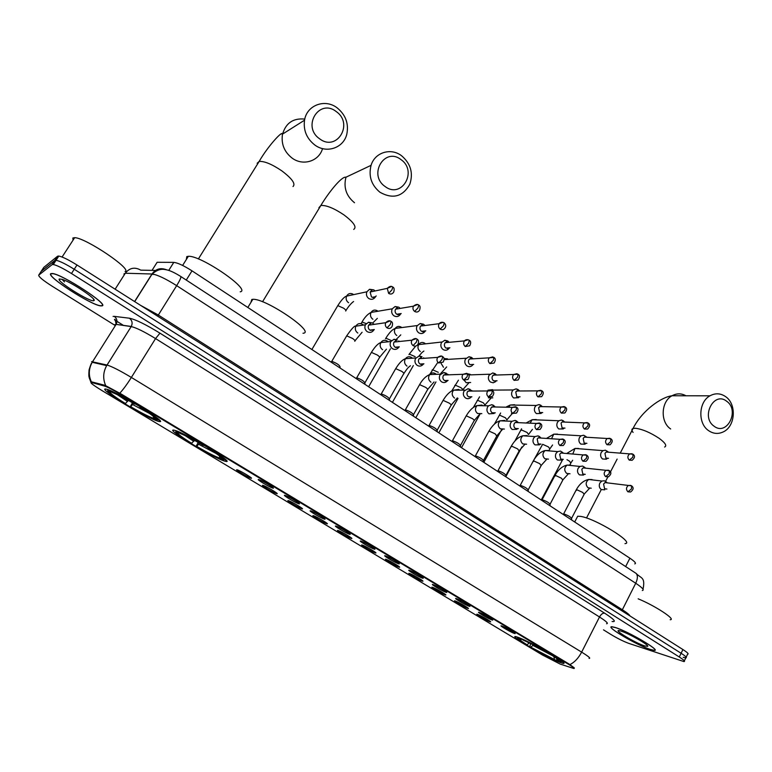 <?xml version="1.0" encoding="UTF-8"?>
<svg xmlns="http://www.w3.org/2000/svg" width="772" height="772" viewBox="0 0 772 772"><rect width="100%" height="100%" fill="white"/><g stroke="black" fill="none" stroke-linecap="round" stroke-linejoin="round"><path stroke-width="1.16" d="M225.617 461.328C236.734 464.233 184.749 432.542 174.53 430.284L173.719 430.11C164.88 428.614 215.61 459.205 225.183 461.231L225.617 461.328M159.524 421.57C168.846 423.442 116.823 391.539 106.565 389.194L105.349 388.992C98.391 388.596 149.064 419.321 158.627 421.396L159.524 421.57M559.671 662.251L562.759 663.283C571.734 665.696 531.551 642.246 518.514 637.498L515.986 636.668C507.387 634.478 545.862 656.972 559.671 662.251M502.051 626.082C505.592 627.337 516.854 633.88 515.001 633.6L514.123 633.349C510.109 631.892 498.085 624.76 501.617 625.928L502.051 626.082M479.48 612.495C482.954 613.692 494.476 620.399 492.555 620.099L491.745 619.877C487.808 618.478 475.494 611.163 479.132 612.37L479.48 612.495M456.541 598.686C459.938 599.815 471.731 606.705 469.743 606.387L469.009 606.184C465.14 604.862 452.537 597.345 456.281 598.599L456.541 598.686M433.227 584.645C436.547 585.716 448.628 592.79 446.563 592.452L445.907 592.278C442.115 591.024 429.193 583.294 433.053 584.587L433.227 584.645M409.536 570.383C412.759 571.376 425.14 578.643 422.998 578.286L422.409 578.131C418.713 576.954 405.464 569.012 409.43 570.354L409.536 570.383M385.44 555.879C388.567 556.786 401.266 564.264 399.056 563.888L398.535 563.763C394.936 562.663 381.349 554.489 385.421 555.869L385.44 555.879M360.939 541.133L360.997 541.143C364.152 542.06 376.977 549.645 374.709 549.249L374.256 549.143C370.801 548.149 356.953 539.811 360.939 541.133M336.032 526.128L336.167 526.176C339.381 527.112 352.273 534.784 349.957 534.369L349.571 534.282C346.281 533.394 332.201 524.921 336.032 526.128M310.691 510.881L310.904 510.939C314.175 511.913 327.145 519.672 324.78 519.238L324.462 519.17C321.345 518.388 307.024 509.781 310.691 510.881M284.916 495.354L285.196 495.441C288.525 496.435 301.591 504.299 299.179 503.846L298.928 503.798C295.994 503.132 281.423 494.369 284.916 495.354M258.688 479.566L259.045 479.673C262.432 480.695 275.604 488.666 273.134 488.193L272.941 488.155C270.2 487.615 255.378 478.698 258.688 479.566M477.781 614.473C481.149 615.651 492.353 622.174 490.529 621.885L489.747 621.663C485.935 620.302 473.969 613.2 477.414 614.348L477.781 614.473M455.422 601.031C458.713 602.15 470.177 608.838 468.286 608.539L467.571 608.336C463.837 607.033 451.591 599.757 455.133 600.934L455.422 601.031M432.706 587.386C435.919 588.438 447.654 595.299 445.695 594.98L445.048 594.807C441.391 593.572 428.846 586.093 432.494 587.318L432.706 587.386M409.614 573.509C412.75 574.493 424.774 581.538 422.747 581.2L422.168 581.046C418.588 579.888 405.734 572.206 409.488 573.471L409.614 573.509M386.154 559.411C389.194 560.318 401.517 567.565 399.423 567.208L398.912 567.073C395.428 565.992 382.256 558.088 386.106 559.391L386.154 559.411M362.319 545.08L362.338 545.09C365.32 545.949 377.884 553.36 375.723 552.984L375.279 552.868C371.901 551.874 358.43 543.778 362.319 545.08M338.078 530.518L338.175 530.547C341.214 531.435 353.846 538.914 351.636 538.528L351.25 538.441C348.037 537.534 334.344 529.312 338.078 530.518M313.442 515.715L313.606 515.764C316.703 516.671 329.412 524.246 327.154 523.831L326.836 523.763C323.786 522.972 309.862 514.606 313.442 515.715M288.39 500.661L288.622 500.729C291.768 501.665 304.573 509.327 302.267 508.893L302.006 508.844C299.131 508.159 284.964 499.658 288.39 500.661M262.914 485.347L263.213 485.434C266.417 486.399 279.31 494.157 276.965 493.713L276.762 493.675C274.06 493.105 259.662 484.459 262.914 485.347M237.004 469.781L237.361 469.878C240.623 470.872 253.631 478.736 251.238 478.273L251.083 478.244C248.565 477.791 233.926 469 237.004 469.781M560.154 664.074L542.407 654.984L102.329 390.786C93.123 385.122 89.533 382.362 91.569 382.497L104.519 386.068C107.733 387.139 113.185 389.957 120.857 394.511L568.703 664.412C573.422 667.298 575.13 668.658 573.818 668.494L560.154 664.074M152.016 270.383L157.121 262.287L173.796 262.374C177.734 262.808 183.804 265.636 192.006 270.847L629.894 558.204C634.883 561.572 636.514 563.473 634.787 563.888M650.4 649.513L654.145 650.4C661.971 651.25 628.147 631.293 615.236 627.472L611.993 626.739C604.418 626.024 636.919 645.267 650.4 649.513M102.145 305.837C109.151 304.786 62.59 274.349 52.448 273.5L50.807 273.645C45.809 276.048 91.27 305.258 100.746 305.895L102.145 305.837M683.172 657.31L685.787 657.908C687.244 657.773 685.69 656.229 681.107 653.266L74.228 269.254C65.861 264.072 59.811 261.081 56.057 260.28L54.88 260.405L41.148 271.426M105.716 385.643C102.753 378.878 103.072 372.2 106.681 365.61L92.206 362.28C88.674 368.707 88.384 375.211 91.337 381.802L104.992 385.315L121.185 394L568.935 663.949L574.3 667.867M603.492 629.846L610.633 634.294C617.388 638.376 623.419 641.397 628.717 643.356L683.982 661.594C685.439 661.479 683.867 659.944 679.283 656.991L71.478 273.52C63.092 268.338 57.041 265.336 53.297 264.516L52.139 264.622L38.716 275.141C38.513 276.665 42.971 280.342 52.11 286.19L114.739 325.224M686.163 657.146L687.582 654.231C689.058 654.077 687.505 652.514 682.921 649.551L76.988 264.999C68.631 259.807 62.571 256.825 58.807 256.053L57.63 256.188L43.792 267.373L41.254 271.252L54.88 260.405L56.057 260.28C59.811 261.081 65.861 264.072 74.228 269.254L681.107 653.266C685.69 656.229 687.244 657.773 685.787 657.908L684.349 660.851M114.459 319.782L115.916 320.689M116.968 321.345L120.866 323.786M121.223 323.999L123.694 325.552M615.419 627.588L612.206 626.864C604.708 626.16 636.881 645.199 650.217 649.397L653.923 650.275C661.672 651.124 628.205 631.371 615.419 627.588M644.697 645.942L647.708 646.367C649.503 645.257 628.871 633.455 621.064 631.129L620.003 630.821C611.048 628.36 634.661 642.787 644.697 645.942M670.164 619.723C676.639 619.877 654.888 605.605 638.145 598.811M51.068 273.819C46.117 276.183 91.115 305.104 100.495 305.731L101.885 305.673C108.813 304.631 62.725 274.514 52.699 273.674L51.068 273.819M125.074 271.522C132.813 269.621 85.596 237.718 74.672 237.67L72.867 237.998L73.05 240.16M93.846 300.626L93.875 300.617C97.726 299.777 71.757 282.291 62.223 279.377L59.328 278.991C55.526 280.709 90.932 302.856 93.846 300.626M62.03 279.319L64.443 281.915L62.609 279.512M726.664 401.237C713.849 390.825 700.474 417.092 714.071 426.202C727.002 436.373 740.049 410.308 726.664 401.237M708.571 430.622C697.627 423.423 698.506 401.845 709.989 395.804C715.393 392.89 720.633 393.189 725.709 396.712C736.893 404.277 735.359 426.482 723.277 431.895C718.211 434.269 713.309 433.845 708.571 430.622M624.982 543.623C635.549 543.189 595.28 518.408 580.612 516.4L577.707 516.217L576.587 518.359M561.717 661.507L562.248 661.575M519.431 637.855L519.546 638.376L517.626 637.971C516.912 638.357 519.672 640.49 525.906 644.35L527.006 644.774L529.37 642.96M521.862 638.888L521.949 639.303C529.457 642.555 538.518 647.254 549.114 653.402L549.317 653.247M553.273 655.611L553.051 655.775C561.109 660.851 563.135 662.781 559.121 661.575L556.979 660.378L558.938 660.813C559.575 660.494 557.22 658.661 551.874 655.312L553.051 655.775M519.546 638.376L521.361 639.467C517.867 638.454 519.749 640.229 527.006 644.774M549.114 653.402L547.937 652.948C538.547 647.505 530.489 643.317 523.773 640.393L521.949 639.303M521.94 639.264L521.361 639.467M556.544 658.381L556.979 660.378M551.874 655.312L551.855 654.752M556.94 660.195L556.255 660.446C548.699 657.126 539.86 652.523 529.737 646.656L530.731 643.626M529.737 646.656L556.255 660.446M533.471 645.016L530.837 647.081M554.479 659.384L553.862 656.576M401.044 159.659C384.765 146.564 367.8 174.8 385.074 186.486C401.508 199.301 418.009 171.287 401.044 159.659M379.998 192.286C371.351 185.116 368.369 176.132 371.071 165.333C374.883 152.296 391.028 147.423 401.691 155.847C410.714 163.654 413.425 173.111 409.826 184.219C402.81 196.715 392.871 199.408 379.998 192.286M302.991 333.253C316.356 332.713 265.336 298.011 252.791 299.333L251.788 299.468L250.91 302.441M208.971 448.175L208.778 448.397C220.078 455.47 225.019 459.282 223.6 459.822L225.347 459.388M175.659 430.631L175.919 431.731C175.128 432.638 180.262 436.527 191.331 443.408L194.573 440.426M176.971 431.114L177.155 431.886C182.288 433.546 191.166 438.042 203.789 445.386L203.982 445.183M175.919 431.731L178.216 433.111C177.579 433.951 182.144 437.415 191.919 443.495M203.789 445.386L203.161 445.29C193.463 439.635 186.023 435.784 180.851 433.739L177.155 431.886M223.6 459.822L221.361 458.471C222.5 457.921 218.09 454.525 208.131 448.291L208.778 448.397M178.901 432.938L178.216 433.111M221.091 457.381L221.361 458.471M208.131 448.291L208.295 447.76M222.857 459.379L220.985 459.137C215.205 456.86 206.925 452.575 196.146 446.293L198.182 442.424M196.146 446.293L196.735 446.39C207.398 452.585 215.137 456.522 219.952 458.211L222.182 459.552M199.504 443.176L196.735 446.39M219.952 458.211L219.393 455.885M336.293 111.622C319.28 97.957 301.543 126.55 319.608 138.786C336.785 152.161 354.02 123.8 336.293 111.622M314.648 144.875C306.609 138.449 303.242 130.227 304.535 120.2C306.793 105.05 325.215 98.353 337.306 107.984C345.74 115.018 348.905 123.742 346.811 134.164C343.646 148.031 326.421 153.917 314.648 144.875M240.189 291.816C251.788 290.233 200.932 255.146 188.339 256.304L186.795 256.593L186.332 259.508M107.491 389.484L107.81 390.767C107.752 392.147 113.552 396.461 125.228 403.698L128.345 400.417M108.553 389.87L108.775 390.748C113.339 392.041 122.15 396.48 135.196 404.074L135.389 403.852M140.6 406.979L140.407 407.211C152.364 414.68 157.98 418.916 157.256 419.91L158.849 419.524M107.81 390.767L110.203 392.205C110.213 393.469 115.375 397.3 125.691 403.717M135.196 404.074L134.695 404.055C125.267 398.555 118.058 394.801 113.079 392.813L108.775 390.748M157.256 419.91L154.921 418.511C155.433 417.555 150.424 413.782 139.886 407.182L140.407 407.211M110.927 392.041L110.203 392.205M154.718 417.691L154.921 418.511M139.886 407.182L140.089 406.67M156.793 419.63L154.313 419.225C148.755 417.005 140.736 412.837 130.236 406.709L132.475 402.762M130.236 406.709L130.719 406.738C141.72 413.126 149.401 417.015 153.773 418.405L156.098 419.804M133.46 403.331L130.719 406.738M153.773 418.405L153.252 416.291M607.612 451.495L605.422 450.201L602.971 450.626L601.205 452.479C600.114 455.113 600.568 457.285 602.556 458.983L606.348 459.195L607.545 458.23M605.422 450.201L607.998 451.726L606.232 452.025L604.949 453.376L605.923 458.095L608.51 458.317M586.054 436.624L583.661 435.234L581.075 435.794L579.492 437.531C578.382 440.185 578.846 442.366 580.862 444.103L584.925 444.209L586.016 443.273M583.661 435.234L586.199 436.72L584.336 437.116L583.188 438.38L584.182 443.138L586.923 443.331M563.242 420.692L561.514 420.026L558.822 420.74L557.423 422.342C556.303 425.005 556.766 427.215 558.822 428.971L563.164 428.971L564.149 428.045M561.514 420.026L564.033 421.464L562.093 421.975L561.07 423.143L562.084 427.949L564.998 428.093M564.525 422.072L564.1 421.473M540.911 405.271L538.991 404.576L536.193 405.464L534.996 406.902C533.857 409.585 534.33 411.814 536.415 413.589L541.056 413.454L541.934 412.566M538.991 404.576L541.481 405.966L538.595 407.655L539.618 412.509L542.716 412.586M542.205 406.651L541.722 406.004M518.215 389.599L516.072 388.876L513.187 389.957L512.203 391.211C511.045 393.903 511.518 396.152 513.65 397.966L518.591 397.667M516.072 388.876L518.543 390.217L515.744 391.915L516.786 396.808L520.077 396.818M519.508 390.979L518.977 390.265M495.142 373.667L492.739 372.924L489.023 375.26C487.846 377.962 488.338 380.239 490.5 382.072L493.202 382.796L495.759 381.58M492.739 372.924L495.199 374.217L492.517 375.906C491.658 377.875 492.015 379.515 493.578 380.847L497.072 380.77M496.444 375.038L495.846 374.275M471.673 357.465L468.99 356.712L465.468 359.038C464.262 361.759 464.763 364.056 466.954 365.918C468.98 367.105 470.843 366.874 472.541 365.214M468.99 356.712L471.441 357.947L468.893 359.627C468.025 361.605 468.382 363.265 469.974 364.616L473.69 364.423M472.975 358.826L472.329 358.015M447.818 340.992L444.797 340.24L441.497 342.536C440.281 345.277 440.783 347.593 443.022 349.484C445.222 350.758 447.191 350.44 448.928 348.539M444.797 340.24L447.258 341.417L444.875 343.077C443.987 345.065 444.354 346.744 445.975 348.114L449.931 347.786M449.111 342.324L448.416 341.485M423.558 324.24L420.171 323.516L417.131 325.765C415.886 328.525 416.407 330.86 418.675 332.78C421.078 334.122 423.152 333.716 424.899 331.555M420.171 323.516L422.641 324.616L420.441 326.247C419.543 328.245 419.91 329.933 421.56 331.333L425.768 330.831M424.832 325.523L424.089 324.665M398.873 307.198L395.09 306.532L392.282 308.81C391.095 311.56 391.645 313.886 393.913 315.787C396.518 317.205 398.699 316.703 400.446 314.272L397.648 314.706M395.09 306.532L397.57 307.546L395.544 309.186C394.685 311.184 395.071 312.872 396.721 314.252L401.199 313.548M400.118 308.424L399.336 307.565M373.773 289.867L369.547 289.288L366.883 291.787C365.918 294.47 366.536 296.699 368.726 298.494C371.38 299.951 373.59 299.449 375.366 297.008M369.547 289.288L372.056 290.204L370.126 292.009L371.457 296.882C373.32 297.915 374.893 297.596 376.196 295.927M374.951 290.986L374.159 290.156M563.386 514.297L564.043 513.998C568.25 515.484 570.769 516.999 571.608 518.552L571.579 519.932M606.319 482.037L604.408 480.792L601.851 481.043L599.854 483.04C598.763 485.694 599.217 487.856 601.214 489.535L604.775 489.815M604.408 480.792L606.888 482.413L605.045 482.587L603.598 484.044L604.572 488.753L606.908 489.052M541.838 500.14L542.455 499.831C546.692 501.308 549.23 502.842 550.079 504.444L550.05 505.805M584.742 467.417L582.648 466.056L579.936 466.433L578.122 468.334C577.012 470.997 577.475 473.178 579.502 474.886L583.333 475.089L584.452 474.23M582.648 466.056L585.089 467.639L583.14 467.909L581.818 469.289L582.812 474.047L585.282 474.326M519.952 485.762L520.531 485.424C524.786 486.91 527.353 488.464 528.222 490.104L528.183 491.455M562.817 452.566L560.52 451.089L557.664 451.61L556.043 453.386C554.914 456.069 555.377 458.269 557.432 459.996L561.553 460.102L562.556 459.272M560.52 451.089L562.923 452.633L560.858 453.01L559.681 454.303L560.694 459.089L563.319 459.34M497.708 471.152L498.249 470.795C502.533 472.271 505.12 473.854 506.007 475.552L505.969 476.874M539.512 436.498L537.997 435.881L535.006 436.576L533.587 438.197C532.448 440.889 532.921 443.109 535.015 444.875L539.425 444.846L540.303 444.054M537.997 435.881L540.371 437.377L538.209 437.878L537.177 439.065L538.209 443.9L541.008 444.112M540.911 438.062L540.477 437.396M475.108 456.291L475.62 455.934C479.943 457.41 482.548 459.022 483.446 460.759L483.397 462.061M516.786 421.078L515.088 420.412L511.961 421.309L510.774 422.757C509.607 425.459 510.089 427.707 512.222 429.493L516.951 429.309M515.088 420.412L517.433 421.869L515.185 422.516L514.306 423.567C513.467 425.536 513.814 427.157 515.358 428.46L518.34 428.614M518.215 422.651L517.722 421.927M452.122 441.159L452.662 440.831C457.024 442.346 459.639 443.968 460.508 445.724L460.459 447.007M493.694 405.397L491.774 404.692L488.531 405.821L487.576 407.056C486.399 409.778 486.881 412.045 489.043 413.86L494.119 413.493M491.774 404.692L494.099 406.111L491.06 407.819C490.201 409.797 490.558 411.437 492.121 412.75L495.306 412.846M495.142 406.989L494.591 406.197M428.759 425.777L429.328 425.478C433.739 427.022 436.363 428.682 437.203 430.448L437.145 431.712M470.206 389.455L468.025 388.721L463.991 391.095C462.785 393.836 463.287 396.123 465.487 397.956C467.407 399.085 469.212 398.892 470.891 397.387M468.025 388.721L470.331 390.082L467.417 391.809C466.549 393.797 466.906 395.457 468.498 396.789L471.895 396.798M471.673 391.057L471.065 390.207M472.435 391.057L471.924 390.622M405.01 410.144L405.609 409.874C410.057 411.457 412.692 413.136 413.512 414.921L413.445 416.156M446.332 373.243L443.832 372.49L440.001 374.864C438.785 377.614 439.287 379.93 441.526 381.793C443.63 382.999 445.55 382.729 447.277 380.972M443.832 372.49L446.139 373.802L443.369 375.52C442.481 377.518 442.848 379.197 444.469 380.548L448.107 380.451M447.808 374.854L447.142 373.947M448.513 374.825L447.953 374.352M380.876 394.241L381.493 394C385.981 395.621 388.634 397.329 389.426 399.134L389.358 400.35M422.043 356.76L419.186 355.998L415.616 358.353C414.371 361.122 414.882 363.458 417.16 365.359C419.466 366.642 421.493 366.275 423.259 364.249L420.73 364.394M419.186 355.998L421.502 357.243L418.916 358.951C418.009 360.968 418.385 362.657 420.036 364.037L423.925 363.805M424.175 358.314L423.577 357.803M356.326 378.077L356.963 377.865C361.508 379.525 364.162 381.262 364.934 383.086L364.867 384.282M397.339 339.989L394.077 339.246L390.796 341.562C389.532 344.351 390.063 346.705 392.369 348.635C394.897 350.005 397.04 349.533 398.806 347.217L395.669 347.506M394.077 339.246L396.412 340.423L394.038 342.102C393.122 344.129 393.498 345.837 395.177 347.236L399.327 346.84M399.394 341.494L398.777 340.963M331.371 361.643L332.018 361.45C336.611 363.158 339.284 364.924 340.037 366.768L339.96 367.935M372.21 322.928L368.495 322.242L365.388 324.78C364.326 327.511 364.915 329.789 367.154 331.622C369.817 333.041 372.027 332.52 373.802 330.059M368.495 322.242L370.849 323.333L368.611 325.166C367.829 327.154 368.254 328.814 369.885 330.136L374.323 329.548M374.159 324.365L373.542 323.835M120.857 394.511L121.185 394M104.519 386.068L104.992 385.315M625.648 566.571L629.894 558.204M186.264 280.062L192.006 270.847M173.796 262.374L168.75 270.412L173.768 262.374M90.98 382.391L89.253 377.817C89.291 376.582 88.452 378.232 89.079 369.894C91.511 361.778 91.762 363.496 92.206 362.28L116.051 324.491L115.067 324.51L115.134 325.948M119.766 393.218C123.211 389.522 127.071 384.273 131.365 377.44L581.644 652.128C578.392 658.246 574.474 662.395 569.9 664.586M91.607 361.643L107.028 365.04L131.269 326.45L107.067 365.05C111.901 366.497 120.007 370.628 131.365 377.44L155.548 338.58C144.335 331.709 136.229 327.714 131.23 326.585L116.128 324.365C117.624 321.22 117.026 318.556 114.324 316.375L129.416 318.209C135.64 319.492 145.821 324.481 159.958 333.166L604.611 613.161C614.184 619.385 616.674 622.155 612.08 621.489M606.58 623.737C608.693 623.612 606.329 621.363 599.506 616.982L581.644 652.128C588.573 656.432 591.034 658.506 589.046 658.371M113.088 316.423L114.324 316.375M38.716 275.141L41.254 271.252M679.283 656.991L682.921 649.551M71.478 273.52L76.988 264.999M52.139 264.622L57.63 256.188M604.611 613.161C602.807 612.939 601.098 614.213 599.506 616.982L155.548 338.58L159.958 333.166M115.906 320.911C114.555 319.444 114.314 318.981 115.182 319.54L116.128 324.365L131.269 326.45C132.803 323.198 132.186 320.457 129.416 318.209M642.314 590.512C644.572 590.097 642.372 587.675 635.723 583.246L176.672 285.65C165.565 278.653 157.382 274.774 152.123 274.002L125.286 273.24L123.887 274.021M115.124 289.201L125.286 273.24C129.571 267.816 134.733 266.784 140.784 270.142L155.452 270.451M635.269 572.843L636.041 573.345C637.913 575.42 637.807 578.72 635.723 583.246L622.348 609.755C626.961 612.707 629.508 614.782 630.01 615.969M166.646 269.833C160.73 267.44 155.838 268.83 151.968 274.002L134.589 301.562M180.677 276.424L180.899 276.569C181.102 277.688 179.693 280.718 176.672 285.65L158.328 315.034L622.348 609.755L621.962 610.864M140.523 305.316L158.328 315.034L157.662 316.192M151.756 274.349L154.439 274.427M633.079 432.416C631.486 430.371 631.477 429.058 633.059 428.47L635.24 428.257C642.304 429.126 650.304 432.503 659.23 438.39C665.319 442.916 667.114 445.791 664.624 447.036M685.961 395.775C681.348 393.228 676.706 393.218 672.036 395.756C660.928 401.517 660.079 422.091 670.665 428.971M527.363 642.005L529.158 643.144M532.998 645.45L552.376 655.631M318.913 207.726L320.853 205.477C326.305 205.091 334.006 208.237 343.955 214.896C353.788 222.365 357.04 227.2 353.711 229.409M262.538 301.784L320.853 205.477C328.689 192.363 341.851 175.968 345.962 177.213C343.386 187.461 346.232 195.972 354.502 202.737M185.135 435.591L193.84 441.362M198.665 444.267L216.141 453.492M304.766 119.091C293.042 117.942 285.592 123.153 282.407 134.724C281.172 144.219 284.385 151.997 292.057 158.057C303.02 166.337 319.048 161.242 322.532 148.6M257.134 163.288L259.17 161.425C264.449 161.087 271.966 164.214 281.741 170.795C292.067 178.621 295.821 183.871 293.013 186.535M117.344 394.675L127.554 401.479M132.591 404.509L149.527 413.474M632.017 453.753L629.614 453.888L633.05 454.264L632.818 457.246L629.296 460.151L632.123 460.295C634.912 457.883 635.231 455.876 633.05 454.264L632.77 454.081M578.556 448.474L575.015 448.445L572.863 453.83M566.966 459.697L569.495 461.173L570.836 463.094L569.939 464.792M606.232 452.025L629.614 453.888C627.414 455.876 627.308 457.97 629.296 460.151M609.784 438.284L607.197 438.496L610.826 438.795L610.546 441.767L607.033 444.73L610.054 444.807C612.659 442.211 612.92 440.204 610.826 438.795L610.556 438.621M542.214 445.048L534.002 459.707M557.567 434.115L553.775 434.182L551.642 438.496M542.619 444.286L548.477 446.94L549.857 448.928L549.037 450.472L545.128 450.549C542.301 453.26 542.224 456.001 544.907 458.78L548.467 459.128M584.336 437.116L607.197 438.496C605.113 440.542 605.055 442.617 607.033 444.73M587.174 422.554L584.414 422.873L588.225 423.075L587.888 426.028L584.404 429.039L587.627 429.039C590.059 426.395 590.262 424.407 588.225 423.075L587.965 422.902M520.859 430.573L521.264 429.84L527.122 432.474L528.559 434.539M536.241 419.524L532.178 419.707L530.287 422.863M562.093 421.975L584.414 422.873C582.435 424.947 582.435 427.003 584.404 429.039M564.178 406.564L561.225 406.998L565.249 407.076L564.853 410.019L561.379 413.097L564.834 412.991C567.082 410.318 567.217 408.34 565.249 407.076L564.998 406.912M499.059 415.645L499.571 415.162L505.438 417.787L506.934 419.939M514.586 404.711L510.244 405.03L508.864 406.883M539.464 406.603L561.225 406.998C559.382 409.102 559.43 411.138 561.379 413.097M511.45 413.329L512.888 413.502M540.786 390.294L537.64 390.873L541.876 390.806L541.423 393.739L537.968 396.876L541.654 396.644C543.71 393.913 543.778 391.964 541.876 390.806L541.635 390.651M477.067 400.745L477.55 400.253L483.407 402.868L484.97 405.107M492.594 389.657L487.962 390.149M488.406 397.831L492.787 397.86M516.468 390.999L537.64 390.873C535.932 392.996 536.048 395.003 537.968 396.876M516.989 373.735L513.641 374.478L518.099 374.256L517.587 377.18L514.152 380.374L518.07 380.007C519.942 377.296 519.952 375.385 518.099 374.256L517.867 374.111M454.727 385.614L455.171 385.103L461.029 387.718L462.93 389.522M470.245 374.372L467.764 373.831M464.262 380.355L466.22 382.738L470.65 382.487M493.076 375.144L513.641 374.478C512.097 376.62 512.261 378.589 514.152 380.374M492.768 356.896L489.226 357.832L493.906 357.426L493.337 360.331L489.921 363.593L494.08 363.052C495.74 360.321 495.682 358.449 493.906 357.426L493.694 357.282M432.021 370.242L432.436 369.72L438.293 372.316M447.538 358.835L444.006 358.526M441.15 363.467L443.456 367.25M469.299 359.048L489.226 357.832C487.846 359.974 488.078 361.894 489.921 363.593M468.131 339.757L464.397 340.896C465.777 339.506 467.407 339.304 469.289 340.288L468.652 343.183L465.265 346.512L469.675 345.788C471.113 343.058 470.988 341.224 469.289 340.288L469.087 340.162M408.957 354.618L409.334 354.087L415.191 356.674M424.465 343.048C422.352 341.996 420.508 342.382 418.926 344.196C417.353 346.917 417.739 349.311 420.074 351.356L420.315 351.511M445.116 342.691L464.397 340.896C463.171 343.029 463.461 344.901 465.265 346.512M425.208 343.598L424.716 343.202M443.051 322.32L439.123 323.69C440.522 322.107 442.231 321.827 444.238 322.86L443.543 325.726L440.175 329.123C441.97 330.136 443.514 329.837 444.817 328.206C446.197 326.411 446.004 324.636 444.238 322.86L444.054 322.735M385.517 338.734L385.855 338.194L391.491 340.616M401.025 327.01C398.719 325.89 396.769 326.363 395.187 328.428C393.836 331.111 394.289 333.427 396.557 335.357L396.798 335.511M420.537 326.083L439.123 323.69C438.071 325.794 438.419 327.608 440.175 329.123M401.778 327.569L401.266 327.164M417.517 304.564L413.425 306.185C415.876 304.274 417.652 303.917 418.742 305.114L417.97 307.97L414.632 311.434C416.59 312.506 418.212 312.129 419.514 310.286C420.479 307.439 420.219 305.712 418.742 305.114L418.569 304.998M361.682 322.571L362.01 322.049L366.217 323.584M377.19 310.701C374.681 309.514 372.644 310.083 371.071 312.409C369.933 315.044 370.454 317.273 372.644 319.087L372.895 319.251M395.544 309.186L413.425 306.185C412.537 308.25 412.943 309.997 414.632 311.434M377.923 311.241L377.44 310.865M391.51 286.489L387.274 288.371C389.522 286.229 391.365 285.785 392.784 287.049L391.944 289.886L388.634 293.418C390.757 294.557 392.456 294.093 393.73 292.048C394.492 289.249 394.174 287.589 392.784 287.049L392.63 286.943M337.451 306.117L337.798 305.625L343.588 308.182C345.721 309.746 346.406 310.682 345.663 311M352.958 294.122C350.247 292.877 348.114 293.553 346.57 296.139C345.644 298.706 346.232 300.848 348.346 302.556L348.597 302.72M370.126 292.009L387.274 288.371L388.634 293.418M630.714 485.414L628.398 485.443L631.641 485.887L631.438 488.956L627.916 491.803L630.57 492.005C633.542 489.689 633.899 487.653 631.641 485.887L631.342 485.694M576.385 490.471L576.79 489.709L582.792 492.488L584.134 494.321L571.637 518.224M592.076 479.566L588.698 479.46C585.572 482.037 585.359 484.816 588.071 487.798L591.236 488.213M605.045 482.587L628.398 485.443C626.034 487.412 625.88 489.535 627.916 491.803M608.461 470.206L605.972 470.312L609.398 470.679L609.137 473.738L605.634 476.642L608.481 476.778C611.299 474.375 611.598 472.339 609.398 470.679L609.108 470.495M555 476.16L555.396 475.407L561.408 478.177L562.807 480.087L550.118 504.106M570.73 465.13L567.092 465.111C564.11 467.755 563.965 470.524 566.658 473.4L570.016 473.786M583.14 467.909L605.972 470.312C603.714 472.329 603.598 474.442 605.634 476.642M585.842 454.737L583.149 454.93L586.778 455.21L586.459 458.269L582.976 461.222L586.035 461.289C588.679 458.848 588.93 456.821 586.778 455.21L586.508 455.036M533.288 461.617L533.674 460.884L539.686 463.644L541.143 465.632L528.26 489.757M560.858 453.01L583.149 454.93C581.017 457.005 580.959 459.099 582.976 461.222M562.827 439.007L559.941 439.316L563.772 439.48L563.406 442.53L559.932 445.54L563.222 445.512C565.664 442.925 565.847 440.908 563.772 439.48L563.512 439.316M511.218 446.834L511.604 446.129L517.616 448.879L519.131 450.945L506.056 475.185M527.006 435.572L522.798 435.784C520.145 438.544 520.145 441.266 522.798 443.929L526.601 444.218M527.73 436.103L527.237 435.717M538.209 437.878L559.941 439.316C557.934 441.42 557.934 443.495 559.932 445.54M539.416 423.008L536.318 423.452L540.381 423.481L539.946 426.52L536.501 429.589L540.024 429.444C542.262 426.839 542.388 424.851 540.381 423.481L540.13 423.326M488.676 431.606L489.178 431.133L495.19 433.874L496.772 436.026L483.494 460.382M504.608 420.431L500.092 420.808C497.641 423.606 497.728 426.289 500.343 428.836L504.386 429.058M505.409 421.029L504.849 420.576M515.185 422.516L536.318 423.452C534.465 425.594 534.523 427.64 536.501 429.589M515.599 406.738L512.29 407.336L516.584 407.211L516.092 410.231L512.656 413.358L516.439 413.088C518.466 410.424 518.514 408.465 516.584 407.211L516.343 407.056M465.921 416.378L466.385 415.896L472.406 418.627C474.201 419.92 474.741 420.672 474.047 420.865L460.556 445.338M481.853 405.039L477.009 405.609C474.78 408.436 474.944 411.071 477.521 413.493L481.825 413.628M482.732 405.715L482.095 405.194M491.764 406.921L512.29 407.336C510.591 409.498 510.717 411.505 512.656 413.358M491.378 390.178L487.836 390.96L492.372 390.651L491.812 393.662L488.406 396.856L492.44 396.412C494.254 393.701 494.225 391.78 492.372 390.651L492.14 390.507M442.8 400.909L443.224 400.407L449.246 403.129C451.109 404.48 451.678 405.261 450.954 405.464L437.261 430.052M459.668 390.149L458.964 389.561M458.722 389.406L453.55 390.198C451.543 393.035 451.803 395.602 454.312 397.898L454.563 398.053M467.948 391.086L487.836 390.96C486.312 393.131 486.495 395.09 488.406 396.856M466.713 373.33L462.959 374.314L467.726 373.802L467.108 376.804L463.721 380.056L468.015 379.428C469.608 376.765 469.511 374.893 467.726 373.802L467.514 373.667M419.292 385.18L419.678 384.668L425.7 387.38C427.64 388.779 428.238 389.59 427.485 389.802L413.57 414.506M436.219 374.314L435.456 373.667M435.205 373.503C433.15 372.48 431.316 372.837 429.705 374.555C427.939 377.383 428.277 379.882 430.728 382.043L430.979 382.198M443.726 374.999L462.959 374.314C461.608 376.475 461.868 378.396 463.721 380.056M441.613 356.172L437.647 357.397C439.972 355.844 441.642 355.593 442.655 356.664L441.97 359.636L438.602 362.965L443.157 362.126C444.537 359.491 444.363 357.668 442.655 356.664L442.452 356.539M395.389 369.19L395.747 368.669L401.758 371.361C403.785 372.828 404.403 373.667 403.631 373.889L389.493 398.709M412.364 358.198L411.553 357.504M411.302 357.349C409.044 356.249 407.105 356.693 405.474 358.681C403.949 361.479 404.374 363.892 406.748 365.928L406.998 366.092M419.099 358.662L437.647 357.397C436.489 359.54 436.807 361.392 438.602 362.965M416.069 338.715L411.901 340.201C414.197 338.397 415.944 338.068 417.131 339.207L416.378 342.17L413.039 345.567C414.931 346.599 416.533 346.242 417.845 344.495C418.993 341.89 418.752 340.134 417.131 339.207L416.948 339.091M371.091 352.92L371.409 352.399L377.421 355.081C379.525 356.606 380.181 357.484 379.38 357.706L365.011 382.651M388.094 341.793L387.255 341.07M386.994 340.906C384.524 339.748 382.478 340.298 380.847 342.556C379.563 345.306 380.075 347.632 382.362 349.542L382.623 349.706M394.067 342.054L411.901 340.201C410.916 342.305 411.302 344.09 413.039 345.567M390.053 320.94L385.701 322.706C387.891 320.65 389.706 320.226 391.153 321.442L390.323 324.385L387.013 327.849C389.078 328.949 390.757 328.505 392.06 326.537C392.929 323.815 392.63 322.127 391.153 321.442L390.979 321.335M346.367 336.351L346.696 335.849L352.669 338.522C354.84 340.095 355.525 341.002 354.744 341.253M363.371 325.08L362.531 324.356M362.28 324.201C359.578 322.966 357.436 323.622 355.834 326.18C354.782 328.853 355.361 331.091 357.571 332.877L357.832 333.041M368.611 325.166L385.701 322.706C384.9 324.761 385.334 326.469 387.013 327.849M563.203 662.415L562.759 663.283M159.428 420.084L158.627 421.396M225.935 459.958L225.183 461.231M53.297 264.516L58.807 256.053M643.028 589.248C645.498 576.703 641.059 578.682 636.041 573.345L180.899 276.569C175.119 272.931 170.477 270.711 166.974 269.91C164.079 269.447 159.707 267.594 152.123 274.002L134.704 301.63M647.476 645.682L647.708 646.367M93.489 299.044L93.875 300.617M74.672 237.67L62.078 257.028M620.273 453.048L633.059 428.47C641.841 410.704 661.276 397.059 672.036 395.756L709.989 395.804M586.498 518.002L601.282 489.583M605.566 481.342L607.96 476.72M610.198 472.416L617.137 459.079M577.707 516.217L574.696 521.978M517.626 637.971L517.365 637.074M558.716 660.118L558.938 660.813M345.962 177.213L371.071 165.333M252.791 299.333L247.841 307.488M198.365 258.967L259.17 161.425C267.807 146.265 283.141 129.667 282.176 134.328L304.535 120.2M188.339 256.304L182.617 265.443M541.23 500.015L562.827 459.301M602.971 450.626L575.015 448.445L566.966 453.318M572.66 460.237L571.058 462.669M581.075 435.794L553.775 434.182L546.856 438.187M552.588 444.981L550.098 448.493M514.914 440.995L521.563 428.788M558.822 420.74L532.178 419.707L526.658 422.699M505.978 476.411L521.882 446.93M532.448 429.367L528.81 434.096M494.456 424.05L500.642 413.001M536.193 405.464L510.244 405.03L506.5 406.834M483.822 462.341L501.433 430.033M512.425 413.358L507.194 419.476M473.371 407.433L479.576 396.827M491.243 390.121L513.187 389.957M461.511 447.702L479.972 414.188M491.291 397.85L485.241 404.634M451.736 390.96L458.433 380.191M468.758 374.931L489.795 374.217M438.843 432.822L458.018 398.371M469.154 382.516L462.959 389.522M429.56 374.603L437.367 363.033M444.161 359.617L466.018 358.247M415.809 417.71L435.948 381.928M446.689 366.922L440.754 373.455M441.835 342.025L417.7 344.708M415.712 346.068L409.257 354.097M392.408 402.357L413.338 365.571M423.896 351.038C422.226 352.534 423.114 350.951 419.022 356.008M447.413 348.664L448.59 348.568M417.256 325.552L395.187 328.428C392.35 329.432 389.233 332.693 385.826 338.204M368.63 386.743L390.449 348.809M400.784 334.865L396.21 339.429M422.651 331.825L424.812 331.564M392.282 308.81L371.071 312.409C367.733 314.03 364.712 317.244 362.01 322.049L361.045 323.69M377.344 318.363L372.558 323.198M366.883 291.787L346.57 296.139C344.389 296.689 341.465 299.854 337.798 305.625L311.888 349.513M353.595 301.514C351.115 303.3 348.568 306.291 345.943 310.46M372.307 297.317L375.549 296.67M563.83 513.969L563.203 514.432M563.599 513.969L576.337 489.699C579.608 483.841 583.728 480.435 588.698 479.46L601.851 481.043M589.808 488.02L584.346 493.916M542.301 499.802L541.645 500.285M542.06 499.802L555 475.407C558.281 469.598 562.315 466.163 567.092 465.111L579.936 466.433M568.559 473.622L563.029 479.673M520.424 485.414L519.739 485.916M520.183 485.414L533.327 460.884C536.627 455.113 540.564 451.678 545.128 450.549L557.664 451.61M546.991 458.983L541.375 465.198M498.201 470.795L497.486 471.306M497.95 470.785L511.305 446.129C514.644 440.387 518.475 436.942 522.798 435.784L535.006 436.576M525.085 444.103L519.373 450.501M475.359 455.924L488.927 431.143C492.449 425.304 496.164 421.859 500.092 420.808L511.961 421.309M502.852 428.971L497.023 435.572M475.62 455.934L474.867 456.464M452.402 440.822L466.182 415.905C469.559 410.231 473.168 406.805 477.009 405.609L488.531 405.821M480.271 413.58L474.317 420.402M452.662 440.831L451.881 441.381M429.058 425.468L443.07 400.417C446.477 394.762 449.97 391.356 453.55 390.198L464.715 390.111M457.342 397.918L451.234 404.982M429.328 425.478L428.518 426.048M405.329 409.855L419.572 384.678C422.409 379.573 425.787 376.196 429.705 374.555L440.484 374.15M434.057 381.966L427.775 389.31M405.609 409.874L404.76 410.463M445.531 381.011L447.075 380.972M381.204 393.99L395.689 368.669C399.172 363.004 402.434 359.675 405.474 358.681L415.867 357.957M410.424 365.725C408.716 367.395 408.832 366.111 403.93 373.387M381.493 394L380.606 394.608M356.674 377.846L371.4 352.399C374.912 346.705 378.068 343.424 380.847 342.556L390.835 341.504M386.434 349.176L379.689 357.195M356.963 377.865L356.046 378.492M362.087 332.278L355.033 340.732M331.728 361.431L346.696 335.849C351.81 328.476 354.85 325.253 355.834 326.18L365.388 324.78M332.018 361.45L331.063 362.097M370.251 330.358L373.909 329.876"/></g></svg>
